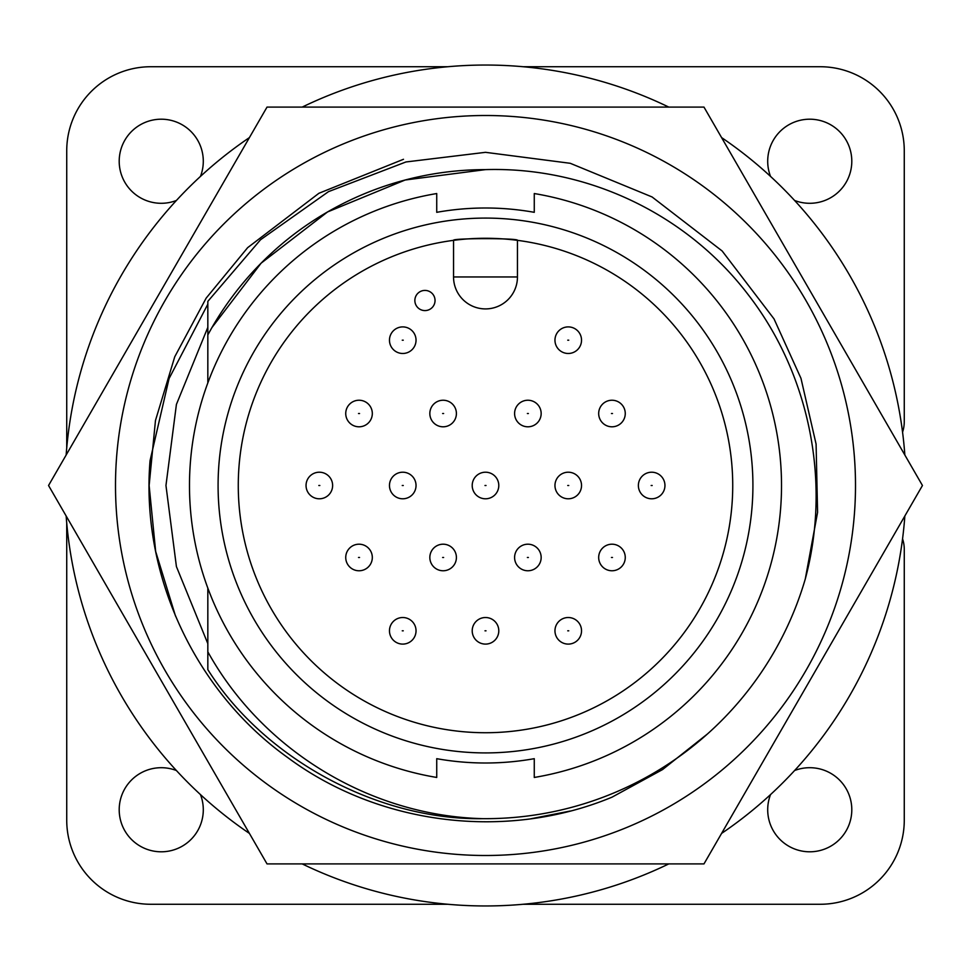 <?xml version="1.0" encoding="UTF-8"?>
<svg xmlns="http://www.w3.org/2000/svg" width="971" height="971" viewBox="0 0 971 971"><rect width="100%" height="100%" fill="white"/><g stroke="black" fill="none" stroke-linecap="round" stroke-linejoin="round"><path stroke-width="1.46" d="M207.83 327.361L176.419 404.409L165.956 485.5L176.419 404.409L207.83 327.361L207.83 334.898L211.945 327.555L261.126 263.165L327.555 211.945L405.138 180.011L485.5 169.622C586.86 166.539 686.242 213.729 747.779 294.152C809.389 373.265 831.479 481.762 805.287 578.971L817.582 512.36L816.089 444.087L800.978 378.362L774.033 318.913L722.157 250.991L652.087 196.967L570.256 163.298L485.5 152.326L405.951 161.963L328.501 191.639L260.531 239.752L207.83 301.374L260.531 239.752L328.501 191.639L405.951 161.963L485.5 152.326L570.256 163.298L652.087 196.967L722.157 250.991L774.033 318.913L800.978 378.362L816.089 444.087L817.582 512.36L805.287 578.971L817.582 512.36L816.089 444.087L800.978 378.362L774.033 318.913L722.157 250.991L652.087 196.967L570.256 163.298L485.5 152.326L405.951 161.963L328.501 191.639L260.531 239.752L207.83 301.374L207.83 334.898L207.83 327.361L176.419 404.409L165.956 485.5L176.419 566.591L207.83 643.639L176.419 566.591L165.956 485.5L176.419 566.591L207.83 643.639M115.5 485.5A370 370 0 0 1 485.5 115.5A370 370 0 0 1 855.5 485.5A370 370 0 0 1 485.5 855.5A370 370 0 0 1 115.5 485.5M703.975 107.089L922.45 485.5L703.975 863.911L267.025 863.911L48.55 485.5L267.025 107.089L703.975 107.089M707.398 734.015L662.55 769.578L611.985 797.179C506.437 841.044 379.006 825.265 287.756 757.598C194.601 691.17 140.601 574.334 150.056 460.63L169.063 378.569L207.83 304.19M403.487 159.293L318.913 193.278L247.654 247.654L206.18 298.097L174.744 356.782L155.469 420.504L149.133 485.5L155.663 551.455L175.508 616.051M530.821 818.796L570.111 811.052M554.963 630.81A13.291 13.291 0 0 1 568.241 617.52A13.291 13.291 0 0 1 581.532 630.81A13.291 13.291 0 0 1 568.241 644.101A13.291 13.291 0 0 1 554.963 630.81A13.291 13.291 0 0 1 568.241 617.52A13.291 13.291 0 0 1 581.532 630.81M472.209 630.81A13.291 13.291 0 0 1 485.5 617.52A13.291 13.291 0 0 1 498.791 630.81A13.291 13.291 0 0 1 485.5 644.101A13.291 13.291 0 0 1 472.209 630.81A13.291 13.291 0 0 1 485.5 617.52A13.291 13.291 0 0 1 498.791 630.81M389.468 630.81A13.291 13.291 0 0 1 402.759 617.52A13.291 13.291 0 0 1 416.037 630.81A13.291 13.291 0 0 1 402.759 644.101A13.291 13.291 0 0 1 389.468 630.81A13.291 13.291 0 0 1 402.759 617.52A13.291 13.291 0 0 1 416.037 630.81M598.682 557.488A13.291 13.291 0 0 1 611.973 544.197A13.291 13.291 0 0 1 625.263 557.488A13.291 13.291 0 0 1 611.973 570.766A13.291 13.291 0 0 1 598.682 557.488A13.291 13.291 0 0 1 611.973 544.197A13.291 13.291 0 0 1 625.263 557.488M514.594 557.488A13.291 13.291 0 0 1 527.884 544.197A13.291 13.291 0 0 1 541.163 557.488A13.291 13.291 0 0 1 527.884 570.766A13.291 13.291 0 0 1 514.594 557.488A13.291 13.291 0 0 1 527.884 544.197A13.291 13.291 0 0 1 541.163 557.488M429.837 557.488A13.291 13.291 0 0 1 443.116 544.197A13.291 13.291 0 0 1 456.406 557.488A13.291 13.291 0 0 1 443.116 570.766A13.291 13.291 0 0 1 429.837 557.488A13.291 13.291 0 0 1 443.116 544.197A13.291 13.291 0 0 1 456.406 557.488M345.737 557.488A13.291 13.291 0 0 1 359.027 544.197A13.291 13.291 0 0 1 372.318 557.488A13.291 13.291 0 0 1 359.027 570.766A13.291 13.291 0 0 1 345.737 557.488A13.291 13.291 0 0 1 359.027 544.197A13.291 13.291 0 0 1 372.318 557.488M638.372 485.5A13.291 13.291 0 0 1 651.662 472.209A13.291 13.291 0 0 1 664.953 485.5A13.291 13.291 0 0 1 651.662 498.791A13.291 13.291 0 0 1 638.372 485.5A13.291 13.291 0 0 1 651.662 472.209A13.291 13.291 0 0 1 664.953 485.5M554.963 485.5A13.291 13.291 0 0 1 568.241 472.209A13.291 13.291 0 0 1 581.532 485.5A13.291 13.291 0 0 1 568.241 498.791A13.291 13.291 0 0 1 554.963 485.5A13.291 13.291 0 0 1 568.241 472.209A13.291 13.291 0 0 1 581.532 485.5M472.209 485.5A13.291 13.291 0 0 1 485.5 472.209A13.291 13.291 0 0 1 498.791 485.5A13.291 13.291 0 0 1 485.5 498.791A13.291 13.291 0 0 1 472.209 485.5A13.291 13.291 0 0 1 485.5 472.209A13.291 13.291 0 0 1 498.791 485.5M389.468 485.5A13.291 13.291 0 0 1 402.759 472.209A13.291 13.291 0 0 1 416.037 485.5A13.291 13.291 0 0 1 402.759 498.791A13.291 13.291 0 0 1 389.468 485.5A13.291 13.291 0 0 1 402.759 472.209A13.291 13.291 0 0 1 416.037 485.5M306.047 485.5A13.291 13.291 0 0 1 319.338 472.209A13.291 13.291 0 0 1 332.628 485.5A13.291 13.291 0 0 1 319.338 498.791A13.291 13.291 0 0 1 306.047 485.5A13.291 13.291 0 0 1 319.338 472.209A13.291 13.291 0 0 1 332.628 485.5M598.682 413.512A13.291 13.291 0 0 1 611.973 400.234A13.291 13.291 0 0 1 625.263 413.512A13.291 13.291 0 0 1 611.973 426.803A13.291 13.291 0 0 1 598.682 413.512A13.291 13.291 0 0 1 611.973 400.234A13.291 13.291 0 0 1 625.263 413.512M514.594 413.512A13.291 13.291 0 0 1 527.884 400.234A13.291 13.291 0 0 1 541.163 413.512A13.291 13.291 0 0 1 527.884 426.803A13.291 13.291 0 0 1 514.594 413.512A13.291 13.291 0 0 1 527.884 400.234A13.291 13.291 0 0 1 541.163 413.512M429.837 413.512A13.291 13.291 0 0 1 443.116 400.234A13.291 13.291 0 0 1 456.406 413.512A13.291 13.291 0 0 1 443.116 426.803A13.291 13.291 0 0 1 429.837 413.512A13.291 13.291 0 0 1 443.116 400.234A13.291 13.291 0 0 1 456.406 413.512M345.737 413.512A13.291 13.291 0 0 1 359.027 400.234A13.291 13.291 0 0 1 372.318 413.512A13.291 13.291 0 0 1 359.027 426.803A13.291 13.291 0 0 1 345.737 413.512A13.291 13.291 0 0 1 359.027 400.234A13.291 13.291 0 0 1 372.318 413.512M554.963 340.19A13.291 13.291 0 0 1 568.241 326.899A13.291 13.291 0 0 1 581.532 340.19A13.291 13.291 0 0 1 568.241 353.48A13.291 13.291 0 0 1 554.963 340.19A13.291 13.291 0 0 1 568.241 326.899A13.291 13.291 0 0 1 581.532 340.19M389.468 340.19A13.291 13.291 0 0 1 402.759 326.899A13.291 13.291 0 0 1 416.037 340.19A13.291 13.291 0 0 1 402.759 353.48A13.291 13.291 0 0 1 389.468 340.19A13.291 13.291 0 0 1 402.759 326.899A13.291 13.291 0 0 1 416.037 340.19M904.851 455.011A420.455 420.455 0 0 0 721.574 137.579M668.776 107.089A420.455 420.455 0 0 0 302.224 107.089M249.426 137.579A420.455 420.455 0 0 0 66.149 455.011M770.537 176.419A42.044 42.044 0 0 1 809.753 119.202A42.044 42.044 0 0 1 851.798 161.247A42.044 42.044 0 0 1 794.581 200.463M176.419 200.463A42.044 42.044 0 0 1 119.202 161.247A42.044 42.044 0 0 1 161.247 119.202A42.044 42.044 0 0 1 200.463 176.419M200.463 794.581A42.044 42.044 0 0 1 161.247 851.798A42.044 42.044 0 0 1 119.202 809.753A42.044 42.044 0 0 1 176.419 770.537M794.581 770.537A42.044 42.044 0 0 1 851.798 809.753A42.044 42.044 0 0 1 809.753 851.798A42.044 42.044 0 0 1 770.537 794.581M534.268 212.321A277.5 277.5 0 0 0 436.732 212.321A277.5 277.5 0 0 1 534.268 212.321L534.268 193.545A295.997 295.997 0 0 1 534.268 777.455L534.268 758.679A277.5 277.5 0 0 1 436.732 758.679A277.5 277.5 0 0 0 534.268 758.679M218.087 485.5A267.413 267.413 0 0 0 485.5 752.913A267.413 267.413 0 0 0 752.913 485.5A267.413 267.413 0 0 0 485.5 218.087A267.413 267.413 0 0 0 218.087 485.5M238.271 485.5A247.229 247.229 0 0 0 485.5 732.729A247.229 247.229 0 0 0 732.729 485.5A247.229 247.229 0 0 0 485.5 238.271A247.229 247.229 0 0 0 238.271 485.5M414.86 300.5A10.086 10.086 0 0 0 424.958 310.586A10.086 10.086 0 0 0 435.044 300.5A10.086 10.086 0 0 0 424.958 290.414A10.086 10.086 0 0 0 414.86 300.5M482.636 818.662C369.939 815.774 262.255 750.11 207.83 651.808L207.83 669.626C264.221 759.152 378.435 820.301 482.636 818.662A333.174 333.174 0 0 0 805.287 578.971M485.5 169.622A315.878 315.878 0 0 0 207.83 334.898L207.83 382.95M207.83 588.05L207.83 651.808M453.542 240.347C451.551 238.089 519.424 238.089 517.458 240.347L517.458 276.953A31.958 31.958 0 0 1 485.5 308.912A31.958 31.958 0 0 1 453.542 276.953L453.542 240.347M436.732 212.321L436.732 193.545A295.997 295.997 0 0 0 436.732 777.455L436.732 758.679M902.557 538.82A33.633 33.633 0 0 1 904.268 549.404L904.268 820.179A84.089 84.089 0 0 1 820.179 904.268L523.066 904.268M447.934 904.268L150.821 904.268A84.089 84.089 0 0 1 66.732 820.179L66.732 523.066M66.732 447.934L66.732 150.821A84.089 84.089 0 0 1 150.821 66.732L447.934 66.732M523.066 66.732L820.179 66.732A84.089 84.089 0 0 1 904.268 150.821L904.268 421.596A33.633 33.633 0 0 1 902.557 432.18M66.149 515.989A420.455 420.455 0 0 0 249.426 833.421M302.224 863.911A420.455 420.455 0 0 0 668.776 863.911M721.574 833.421A420.455 420.455 0 0 0 904.851 515.989M568.751 630.81L567.744 630.81L568.751 630.81M486.01 630.81L484.99 630.81L486.01 630.81M403.256 630.81L402.249 630.81L403.256 630.81M612.483 557.488L611.463 557.488L612.483 557.488M528.382 557.488L527.374 557.488L528.382 557.488M443.626 557.488L442.618 557.488L443.626 557.488M359.537 557.488L358.517 557.488L359.537 557.488M652.172 485.5L651.165 485.5L652.172 485.5M568.751 485.5L567.744 485.5L568.751 485.5M486.01 485.5L484.99 485.5L486.01 485.5M403.256 485.5L402.249 485.5L403.256 485.5M319.835 485.5L318.828 485.5L319.835 485.5M612.483 413.512L611.463 413.512L612.483 413.512M528.382 413.512L527.374 413.512L528.382 413.512M443.626 413.512L442.618 413.512L443.626 413.512M359.537 413.512L358.517 413.512L359.537 413.512M568.751 340.19L567.744 340.19L568.751 340.19M403.256 340.19L402.249 340.19L403.256 340.19M485.5 308.912A31.958 31.958 0 0 1 453.542 276.953L517.458 276.953A31.958 31.958 0 0 1 485.5 308.912"/></g></svg>
